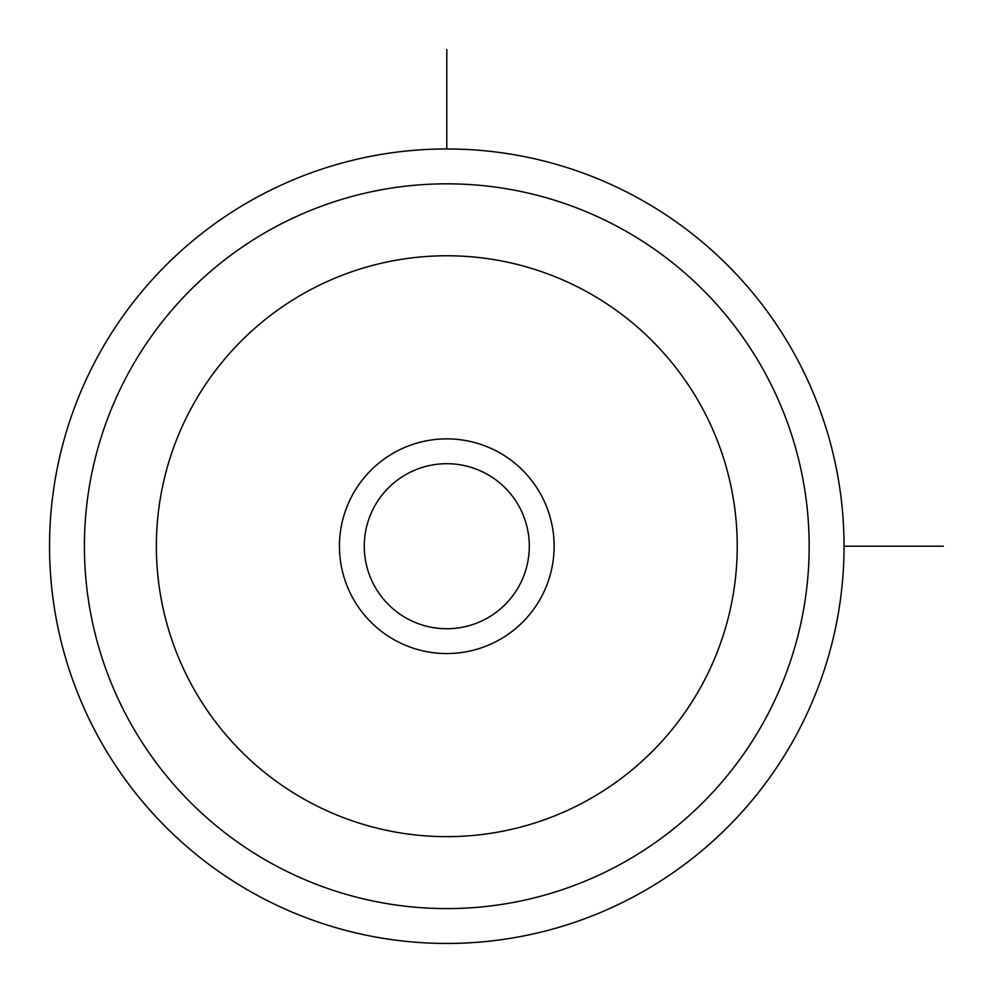 <?xml version="1.0" encoding="UTF-8"?>
<svg xmlns="http://www.w3.org/2000/svg" width="993" height="993" viewBox="0 0 993 993"><rect width="100%" height="100%" fill="white"/><g stroke="black" fill="none" stroke-linecap="round" stroke-linejoin="round"><path stroke-width="1.49" d="M519.202 585.771A82.518 82.518 0 0 1 407.229 618.627A82.518 82.518 0 0 1 374.373 506.653A82.518 82.518 0 0 1 486.347 473.798A82.518 82.518 0 0 1 519.202 585.771M98.17 355.755A397.25 397.25 0 0 1 637.245 197.595A397.25 397.25 0 0 1 795.405 736.657A397.25 397.25 0 0 1 256.343 894.83A397.25 397.25 0 0 1 98.17 355.755M540.986 597.674A107.343 107.343 0 0 0 498.25 452.014A107.343 107.343 0 0 0 352.589 494.75A107.343 107.343 0 0 0 395.326 640.411A107.343 107.343 0 0 0 540.986 597.674M844.038 546.212L943.35 546.212M446.788 148.962L446.788 49.65M128.767 372.474A362.383 362.383 0 0 1 620.526 228.191A362.383 362.383 0 0 1 764.809 719.95A362.383 362.383 0 0 1 273.05 864.233A362.383 362.383 0 0 1 128.767 372.474M191.91 406.969A290.44 290.44 0 0 1 586.031 291.321A290.44 290.44 0 0 1 701.679 685.455A290.44 290.44 0 0 1 307.545 801.09A290.44 290.44 0 0 1 191.91 406.969"/></g></svg>
